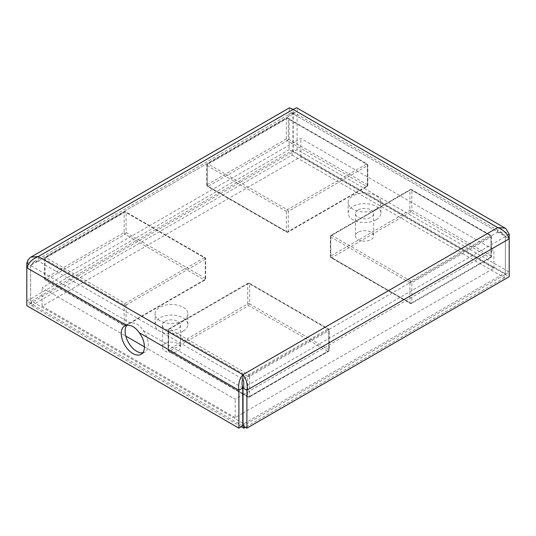 <?xml version="1.0" encoding="UTF-8"?>
<svg xmlns="http://www.w3.org/2000/svg" width="536" height="536" viewBox="0 0 536 536"><rect width="100%" height="100%" fill="white"/><g stroke="black" fill="none" stroke-linecap="round" stroke-linejoin="round"><path stroke-width="0.4" stroke-dasharray="2.68 2.01" d="M165.048 343.677A9.072 5.239 0 0 0 162.388 347.382A9.072 5.239 0 0 0 171.466 352.621A9.072 5.239 0 0 0 180.538 347.382A9.072 5.239 0 0 0 174.937 342.544A9.072 5.239 0 0 0 165.048 343.677M165.048 321.386A9.072 5.239 180 0 1 174.937 320.247A9.072 5.239 180 0 1 180.538 325.091A9.072 5.239 180 0 1 177.885 328.796A9.072 5.239 180 0 1 167.996 329.928A9.072 5.239 180 0 1 162.388 325.091A9.072 5.239 180 0 1 165.048 321.386M183.051 320.629A16.381 9.46 180 0 1 165.195 322.679A16.381 9.46 180 0 1 155.085 313.942A16.381 9.46 180 0 1 171.466 304.481A16.381 9.46 180 0 1 187.848 313.942A16.381 9.46 180 0 1 183.051 320.629M183.051 331.241A16.381 9.46 180 0 1 165.195 333.291A16.381 9.46 180 0 1 155.085 324.555A16.381 9.46 180 0 1 171.466 315.094A16.381 9.46 180 0 1 187.848 324.555A16.381 9.46 180 0 1 183.051 331.241M376.118 219.773A16.381 9.46 180 0 1 358.262 221.824A16.381 9.46 180 0 1 348.152 213.087A16.381 9.46 180 0 1 364.534 203.626A16.381 9.46 180 0 1 380.915 213.087A16.381 9.46 180 0 1 376.118 219.773M243.036 394.697L243.867 394.221L248.691 397.008L327.851 351.308L248.691 305.6L169.537 351.308L243.867 394.221L485.201 254.888L410.871 211.968L331.71 257.675L410.871 303.376A1.367 0.791 -120 0 0 411.554 303.443A1.367 0.791 -120 0 0 411.836 302.82A1.367 0.791 180 0 1 409.906 302.82A1.367 0.791 120 0 0 410.187 303.443A1.367 0.791 120 0 0 410.871 303.376L490.031 257.675A1.367 0.791 120 0 0 490.996 256A1.367 0.791 180 0 1 491.398 256.556A1.367 0.791 180 0 1 490.996 257.113A1.367 0.791 60 0 1 490.715 257.742A1.367 0.791 60 0 1 490.031 257.675L485.201 254.888L493.891 249.87L300.823 138.402L212.973 189.121L287.309 232.034L366.463 186.334L287.309 140.633L208.149 186.334L212.973 189.121L50.799 282.753L125.129 325.667L204.29 279.966L125.129 234.266A1.367 0.791 60 0 1 124.164 232.59A1.367 0.791 180 0 1 126.094 232.59A1.367 0.791 -60 0 1 125.129 234.266L45.969 279.966A1.367 0.791 -60 0 1 45.285 280.033A1.367 0.791 -60 0 1 45.004 279.41A1.367 0.791 180 0 1 44.602 278.854A1.367 0.791 180 0 1 45.004 278.291A1.367 0.791 -120 0 0 45.969 279.966L50.799 282.753L42.11 287.772L125.793 336.085M144.439 346.846L235.177 399.24L242.768 394.858M358.115 232.209A9.072 5.239 0 0 0 355.462 235.914A9.072 5.239 0 0 0 364.534 241.153A9.072 5.239 0 0 0 373.612 235.914A9.072 5.239 0 0 0 368.004 231.076A9.072 5.239 0 0 0 358.115 232.209M358.115 209.918A9.072 5.239 180 0 1 368.004 208.779A9.072 5.239 180 0 1 373.612 213.623A9.072 5.239 180 0 1 370.952 217.328A9.072 5.239 180 0 1 361.063 218.46A9.072 5.239 180 0 1 355.462 213.623A9.072 5.239 180 0 1 358.115 209.918M376.118 209.161A16.381 9.46 180 0 1 358.262 211.211A16.381 9.46 180 0 1 348.152 202.474A16.381 9.46 180 0 1 364.534 193.014A16.381 9.46 180 0 1 380.915 202.474A16.381 9.46 180 0 1 376.118 209.161M242.768 413.229L235.177 417.604L235.177 399.24M235.177 417.604L42.11 306.136L300.823 156.773L493.891 268.241L243.036 413.068M493.891 268.241L493.891 249.87M42.11 306.136L42.11 287.772M300.823 156.773L300.823 138.402M242.768 423.098L31.49 301.125L292.133 150.643L504.51 273.253L243.867 423.735L243.036 423.259M241.334 426.736L31.49 305.58L31.49 301.125M243.867 426.388L243.867 425.43L243.036 425.912M243.867 423.735L243.867 425.43L504.51 274.948L504.51 273.253M38.25 256.556L38.25 261.019L293.098 113.88L497.75 232.034L242.902 379.173L38.25 261.019L33.654 261.823L30.659 265.394L30.659 303.296L292.964 151.856L289.098 149.631L289.098 111.729L289.5 107.81M31.49 305.58L292.133 155.098L292.133 150.643M292.133 155.098L504.51 277.715L504.51 274.948L505.341 274.472L509.2 276.703M504.51 277.715L245.434 427.293M410.871 281.078L331.71 235.378L410.871 189.677L490.031 235.378L410.871 281.078A1.367 0.791 120 0 0 409.906 282.753A1.367 0.791 0 0 0 411.836 282.753A1.367 0.791 -120 0 0 410.871 281.078M204.29 257.675L125.129 303.376L45.969 257.675L125.129 211.968L204.29 257.675A1.367 0.791 60 0 1 205.255 259.344A1.367 0.791 0 0 0 205.65 258.788A1.367 0.791 0 0 0 205.255 258.231A1.367 0.791 120 0 0 204.973 257.602A1.367 0.791 120 0 0 204.29 257.675M243.036 388.01L505.341 236.57C503.867 234.453 501.334 232.939 497.75 232.034L502.346 232.845L505.341 236.416L293.232 113.96C294.244 112.104 294.197 112.078 293.098 113.88C291.999 112.091 291.959 112.118 292.964 113.96C291.959 112.118 291.999 112.091 293.098 113.88C294.197 112.078 294.244 112.104 293.232 113.96L293.232 151.856L297.098 149.631L509.2 272.087L509.2 238.801L505.341 236.57L505.341 274.472M297.098 149.631L297.098 111.729L297.46 109.532L296.696 107.81M30.659 303.296L26.8 301.065L289.098 149.631M26.8 301.065L26.8 267.786L30.659 265.555L30.659 303.456L26.8 305.681M142.744 352.829A16.381 9.46 -120 0 0 144.901 352.118A16.381 9.46 -120 0 0 143.119 330.478C139.427 324.722 135.159 322.257 130.308 323.087A16.381 9.46 -120 0 0 128.519 323.744A16.381 9.46 -120 0 0 126.824 325.252M242.768 425.912L30.659 303.456M292.964 151.856L292.964 113.96L30.659 265.394L28.562 264.188M497.75 232.034L497.75 227.579M293.232 151.856L505.341 274.311L505.341 236.416L507.438 235.204M505.341 274.311L509.2 272.087M293.232 113.96L297.098 111.729L509.2 234.185M293.098 113.88L293.098 109.418M292.964 113.96L289.098 111.729L26.8 263.169M38.25 261.019C34.666 261.93 32.14 263.437 30.659 265.555L130.308 323.087M242.768 393.585L168.572 350.745L168.572 330.685A1.367 0.791 -60 0 1 169.537 329.01L248.691 283.31L327.851 329.01L248.691 374.711L169.537 329.01A1.367 0.791 -120 0 0 168.853 328.943A1.367 0.791 -120 0 0 168.572 329.566L168.572 349.633L247.726 303.932L247.726 283.866L168.572 329.566A1.367 0.791 0 0 0 168.17 330.129A1.367 0.791 0 0 0 168.572 330.685L247.726 376.386L247.726 396.452L243.036 393.739M366.463 164.043L287.309 209.744L208.149 164.043L287.309 118.335L366.463 164.043A1.367 0.791 60 0 1 367.428 165.711L367.428 185.778L288.274 231.478L288.274 211.412L367.428 165.711A1.367 0.791 0 0 0 367.83 165.155A1.367 0.791 0 0 0 367.428 164.599L288.274 118.898L288.274 138.958L367.428 184.659L367.428 164.599A1.367 0.791 120 0 0 367.147 163.969A1.367 0.791 120 0 0 366.463 164.043M409.906 190.233A1.367 0.791 60 0 1 410.187 189.61A1.367 0.791 60 0 1 410.871 189.677A1.367 0.791 -60 0 1 411.554 189.61A1.367 0.791 -60 0 1 411.836 190.233A1.367 0.791 0 0 0 409.906 190.233L330.745 235.934A1.367 0.791 0 0 0 330.35 236.497A1.367 0.791 0 0 0 330.745 237.053A1.367 0.791 -60 0 1 331.71 235.378A1.367 0.791 -120 0 0 331.027 235.311A1.367 0.791 -120 0 0 330.745 235.934L330.745 256A1.367 0.791 -120 0 0 331.71 257.675A1.367 0.791 -60 0 1 331.027 257.742A1.367 0.791 -60 0 1 330.745 257.113A1.367 0.791 180 0 1 330.35 256.556A1.367 0.791 180 0 1 330.745 256L409.906 210.3A1.367 0.791 180 0 1 411.836 210.3A1.367 0.791 -60 0 1 410.871 211.968A1.367 0.791 60 0 1 409.906 210.3L409.906 190.233M490.031 235.378A1.367 0.791 60 0 1 490.996 237.053A1.367 0.791 0 0 0 491.398 236.497A1.367 0.791 0 0 0 490.996 235.934A1.367 0.791 120 0 0 490.715 235.311A1.367 0.791 120 0 0 490.031 235.378M490.996 257.113L411.836 302.82L411.836 282.753L490.996 237.053L490.996 257.113M409.906 282.753L409.906 302.82L330.745 257.113L330.745 237.053L409.906 282.753M490.996 256L490.996 235.934L411.836 190.233L411.836 210.3L490.996 256M45.004 258.231A1.367 0.791 0 0 0 44.602 258.788A1.367 0.791 0 0 0 45.004 259.344A1.367 0.791 -60 0 1 45.969 257.675A1.367 0.791 -120 0 0 45.285 257.602A1.367 0.791 -120 0 0 45.004 258.231L45.004 278.291L124.164 232.59L124.164 212.531A1.367 0.791 60 0 1 124.446 211.901A1.367 0.791 60 0 1 125.129 211.968A1.367 0.791 -60 0 1 125.813 211.901A1.367 0.791 -60 0 1 126.094 212.531A1.367 0.791 0 0 0 124.164 212.531L45.004 258.231M125.129 325.667A1.367 0.791 -120 0 0 125.813 325.734A1.367 0.791 -120 0 0 126.094 325.111A1.367 0.791 180 0 1 124.164 325.111A1.367 0.791 120 0 0 124.446 325.734A1.367 0.791 120 0 0 125.129 325.667M204.29 279.966A1.367 0.791 120 0 0 205.255 278.291A1.367 0.791 180 0 1 205.65 278.854A1.367 0.791 180 0 1 205.255 279.41A1.367 0.791 60 0 1 204.973 280.033A1.367 0.791 60 0 1 204.29 279.966M124.164 305.044A1.367 0.791 0 0 0 126.094 305.044A1.367 0.791 -120 0 0 125.129 303.376A1.367 0.791 120 0 0 124.164 305.044L124.164 325.111L45.004 279.41L45.004 259.344L124.164 305.044M126.094 305.044L205.255 259.344L205.255 279.41L126.094 325.111L126.094 305.044M205.255 278.291L205.255 258.231L126.094 212.531L126.094 232.59L205.255 278.291M143.119 330.478L242.768 388.01M328.816 349.633L328.816 329.566L249.655 283.866L249.655 303.932L328.816 349.633A1.367 0.791 180 0 1 329.218 350.189A1.367 0.791 180 0 1 328.816 350.745L249.655 396.452L249.655 376.386L328.816 330.685L328.816 350.745A1.367 0.791 60 0 1 328.535 351.375A1.367 0.791 60 0 1 327.851 351.308A1.367 0.791 120 0 0 328.816 349.633M247.726 283.866A1.367 0.791 60 0 1 248.007 283.243A1.367 0.791 60 0 1 248.691 283.31A1.367 0.791 -60 0 1 249.374 283.243A1.367 0.791 -60 0 1 249.655 283.866A1.367 0.791 0 0 0 247.726 283.866M247.726 303.932A1.367 0.791 180 0 1 249.655 303.932A1.367 0.791 -60 0 1 248.691 305.6A1.367 0.791 60 0 1 247.726 303.932M328.816 329.566A1.367 0.791 120 0 0 328.535 328.943A1.367 0.791 120 0 0 327.851 329.01A1.367 0.791 60 0 1 328.816 330.685A1.367 0.791 0 0 0 329.218 330.129A1.367 0.791 0 0 0 328.816 329.566M168.572 349.633A1.367 0.791 -120 0 0 169.537 351.308A1.367 0.791 -60 0 1 168.853 351.375A1.367 0.791 -60 0 1 168.572 350.745A1.367 0.791 180 0 1 168.17 350.189A1.367 0.791 180 0 1 168.572 349.633M249.655 376.386A1.367 0.791 -120 0 0 248.691 374.711A1.367 0.791 120 0 0 247.726 376.386A1.367 0.791 0 0 0 249.655 376.386M247.726 396.452A1.367 0.791 120 0 0 248.007 397.076A1.367 0.791 120 0 0 248.691 397.008A1.367 0.791 -120 0 0 249.374 397.076A1.367 0.791 -120 0 0 249.655 396.452A1.367 0.791 180 0 1 247.726 396.452M286.345 138.958L286.345 118.898L207.184 164.599L207.184 184.659L286.345 138.958A1.367 0.791 180 0 1 288.274 138.958A1.367 0.791 -60 0 1 287.309 140.633A1.367 0.791 60 0 1 286.345 138.958M286.345 211.412L286.345 231.478L207.184 185.778L207.184 165.711L286.345 211.412A1.367 0.791 0 0 0 288.274 211.412A1.367 0.791 -120 0 0 287.309 209.744A1.367 0.791 120 0 0 286.345 211.412M207.184 184.659A1.367 0.791 -120 0 0 208.149 186.334A1.367 0.791 -60 0 1 207.465 186.401A1.367 0.791 -60 0 1 207.184 185.778A1.367 0.791 180 0 1 206.782 185.221A1.367 0.791 180 0 1 207.184 184.659M207.184 164.599A1.367 0.791 0 0 0 206.782 165.155A1.367 0.791 0 0 0 207.184 165.711A1.367 0.791 -60 0 1 208.149 164.043A1.367 0.791 -120 0 0 207.465 163.969A1.367 0.791 -120 0 0 207.184 164.599M286.345 231.478A1.367 0.791 120 0 0 286.626 232.101A1.367 0.791 120 0 0 287.309 232.034A1.367 0.791 -120 0 0 287.993 232.101A1.367 0.791 -120 0 0 288.274 231.478A1.367 0.791 180 0 1 286.345 231.478M286.345 118.898A1.367 0.791 60 0 1 286.626 118.268A1.367 0.791 60 0 1 287.309 118.335A1.367 0.791 -60 0 1 287.993 118.268A1.367 0.791 -60 0 1 288.274 118.898A1.367 0.791 0 0 0 286.345 118.898M367.428 185.778A1.367 0.791 60 0 1 367.147 186.401A1.367 0.791 60 0 1 366.463 186.334A1.367 0.791 120 0 0 367.428 184.659A1.367 0.791 180 0 1 367.83 185.221A1.367 0.791 180 0 1 367.428 185.778M162.388 325.091L162.388 347.382M180.538 325.091L180.538 347.382M187.848 324.555L187.848 313.942M155.085 324.555L155.085 313.942M355.462 213.623L355.462 235.914M373.612 213.623L373.612 235.914M380.915 213.087L380.915 202.474M348.152 213.087L348.152 202.474M411.554 189.61A1.367 1.367 0 0 0 410.187 189.61L331.027 235.311A1.367 1.367 0 0 0 330.35 236.497L330.35 256.556A1.367 1.367 0 0 0 331.027 257.742L410.187 303.443A1.367 1.367 0 0 0 411.554 303.443L490.715 257.742A1.367 1.367 0 0 0 491.398 256.556L491.398 236.497A1.367 1.367 0 0 0 490.715 235.311L411.554 189.61M44.602 278.854A1.367 1.367 0 0 0 45.285 280.033L124.446 325.734A1.367 1.367 0 0 0 125.813 325.734L204.973 280.033A1.367 1.367 0 0 0 205.65 278.854L205.65 258.788A1.367 1.367 0 0 0 204.973 257.602L125.813 211.901A1.367 1.367 0 0 0 124.446 211.901L45.285 257.602A1.367 1.367 0 0 0 44.602 258.788L44.602 278.854M292.234 112.533L33.654 261.823M502.346 232.838L293.969 112.533M128.519 323.744L124.66 325.968M144.901 352.118L141.042 354.343M242.768 394.047L168.853 351.375A1.367 1.367 0 0 1 168.17 350.189L168.17 330.129A1.367 1.367 0 0 1 168.853 328.943L248.007 283.243A1.367 1.367 0 0 1 249.374 283.243L328.535 328.943A1.367 1.367 0 0 1 329.218 330.129L329.218 350.189A1.367 1.367 0 0 1 328.535 351.375L249.374 397.076A1.367 1.367 0 0 1 248.007 397.076L243.036 394.201M206.782 185.221L206.782 165.155A1.367 1.367 0 0 1 207.465 163.969L286.626 118.268A1.367 1.367 0 0 1 287.993 118.268L367.147 163.969A1.367 1.367 0 0 1 367.83 165.155L367.83 185.221A1.367 1.367 0 0 1 367.147 186.401L287.993 232.101A1.367 1.367 0 0 1 286.626 232.101L207.465 186.401A1.367 1.367 0 0 1 206.782 185.221"/><path stroke-width="0.8" d="M125.793 336.085L144.439 346.846M245.434 427.293L243.867 428.197L241.334 426.736M243.867 428.197L243.867 426.388M242.902 374.711L242.902 379.173C244.001 381.511 244.048 384.453 243.036 388.01L243.036 425.912L246.902 428.137L509.2 276.703L509.2 234.185L505.917 228.678L505.073 228.115L497.75 227.579L293.098 109.418L38.25 256.556L242.902 374.711L497.75 227.579C502.279 229.281 505.689 232.135 508.001 236.121L509.2 238.801L246.902 390.242L247.264 386.657C246.915 381.532 245.461 377.552 242.902 374.711C240.336 377.552 238.882 381.532 238.54 386.657L238.902 390.242L139.253 332.709A16.381 9.46 60 0 1 141.042 354.343A16.381 9.46 60 0 1 124.66 344.889A16.381 9.46 60 0 1 124.66 325.968A16.381 9.46 60 0 1 126.449 325.312C130.992 324.655 135.26 327.114 139.253 332.709M505.073 228.108L296.696 107.803L293.098 109.418L289.5 107.81L30.921 257.092M126.449 325.312L26.8 267.786L26.8 263.169L27.999 260.067L30.083 257.655L30.927 257.099L38.25 256.556C33.721 258.265 30.311 261.112 27.999 265.106L26.8 267.786L26.8 305.681L238.902 428.137L238.902 390.242L242.768 388.01L242.768 425.912L238.902 428.137M246.902 428.137L246.902 390.242L243.036 388.01M126.824 325.252A16.381 9.46 -120 0 0 128.519 342.658A16.381 9.46 -120 0 0 142.744 352.829M28.562 264.188L26.8 263.169M242.902 379.173C241.803 381.511 241.756 384.453 242.768 388.01M507.438 235.204L509.2 234.185"/></g></svg>
